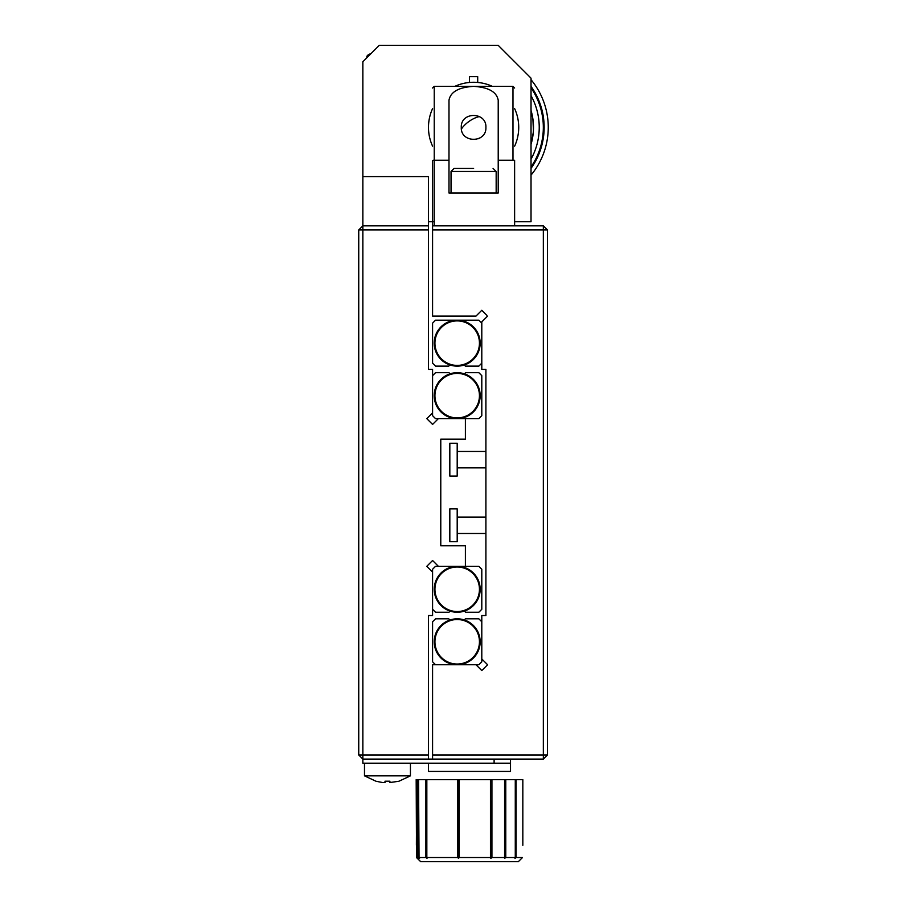 <?xml version="1.0" encoding="UTF-8"?>
<svg xmlns="http://www.w3.org/2000/svg" width="907" height="907" viewBox="0 0 907 907"><rect width="100%" height="100%" fill="white"/><g stroke="black" fill="none" stroke-linecap="round" stroke-linejoin="round"><path stroke-width="1.36" d="M358.741 229.936L362.845 229.936L362.845 225.843L358.741 229.936L358.741 754.998L362.845 759.102L362.845 754.998L358.741 754.998M432.582 412.832L432.582 415.678L435.53 418.637L438.376 418.637L432.582 424.431L426.778 418.637L432.582 412.832L432.582 369.41L428.478 369.41L428.478 229.936L362.845 229.936L362.845 754.998L428.478 754.998L428.478 615.524L432.582 615.524L432.582 572.102L426.778 566.308L432.582 560.503L438.376 566.308L435.53 566.308L432.582 569.256L432.582 572.102M438.376 418.637L465.393 418.637L465.393 439.147L440.779 439.147L440.779 545.799L465.393 545.799L465.393 566.308L438.376 566.308M428.478 229.936L428.478 225.843L362.845 225.843L362.845 61.755L379.251 45.35L498.215 45.35L531.026 78.161L531.026 221.739L514.62 221.739M362.845 759.102L362.845 763.195L362.845 759.102L428.478 759.102L428.478 754.998M479.44 395.656A22.256 22.256 0 0 0 457.196 373.412A22.256 22.256 0 0 0 434.941 395.656A22.256 22.256 0 0 0 457.196 417.912A22.256 22.256 0 0 0 479.44 395.656M480.166 395.656A22.97 22.97 0 0 0 450.11 373.809A22.97 22.97 0 0 0 457.196 418.637A22.97 22.97 0 0 0 480.166 395.656M432.582 375.645L435.53 372.686L448.988 372.686L450.11 373.809A22.97 22.97 0 0 1 464.452 373.865L465.631 372.686L478.851 372.686L481.798 375.645L481.798 415.678L478.851 418.637L465.393 418.637M479.44 343.152A22.256 22.256 0 0 0 457.196 320.897A22.256 22.256 0 0 0 434.941 343.152A22.256 22.256 0 0 0 457.196 365.408A22.256 22.256 0 0 0 479.44 343.152M481.798 323.141L478.851 320.182L435.53 320.182L432.582 323.141L432.582 363.174L435.53 366.122L448.75 366.122L449.929 364.954A22.97 22.97 0 0 0 480.166 343.152A22.97 22.97 0 0 0 457.196 320.182A22.97 22.97 0 0 0 449.929 364.954A22.97 22.97 0 0 0 464.282 365.011L465.393 366.122L478.851 366.122L481.798 363.174M432.582 609.289L435.53 612.248L448.988 612.248L450.11 611.125A22.97 22.97 0 0 0 480.166 589.278A22.97 22.97 0 0 0 457.196 566.308A22.97 22.97 0 0 1 464.452 611.069L465.631 612.248L478.851 612.248L481.798 609.289L481.798 569.256L478.851 566.308L465.393 566.308M479.44 589.278A22.256 22.256 0 0 0 457.196 567.022A22.256 22.256 0 0 0 434.941 589.278A22.256 22.256 0 0 0 457.196 611.533A22.256 22.256 0 0 0 479.44 589.278M457.196 566.308A22.97 22.97 0 0 0 450.11 611.125M480.166 641.782A22.97 22.97 0 0 1 457.196 664.752A22.97 22.97 0 0 0 464.282 619.934A22.97 22.97 0 0 0 434.226 641.782A22.97 22.97 0 0 0 457.196 664.752A22.97 22.97 0 0 1 449.929 619.991L448.75 618.812L435.53 618.812L432.582 621.76L432.582 661.804L435.53 664.752M479.44 641.782A22.256 22.256 0 0 0 457.196 619.526A22.256 22.256 0 0 0 434.941 641.782A22.256 22.256 0 0 0 457.196 664.037A22.256 22.256 0 0 0 479.44 641.782M464.282 619.934L465.393 618.812L478.851 618.812L481.798 621.76M481.798 670.556L476.005 664.752L478.851 664.752L481.798 661.804L481.798 658.947L487.603 664.752L481.798 670.556L487.603 664.752M510.516 763.195L510.516 759.102L510.516 763.195L362.845 763.195L494.111 763.195L494.111 759.102L494.111 763.195L510.516 763.195L510.516 771.404L428.478 771.404L428.478 763.195M428.478 759.102L543.338 759.102L547.431 754.998L547.431 229.936L543.338 225.843L432.582 225.843L432.582 316.078L476.005 316.078L481.798 310.285L486.73 315.205M522.829 845.245L522.829 779.612L516.083 779.612L516.083 857.546L514.983 858.362L515.278 857.546L505.777 857.546L504.643 858.362L504.587 857.546L491.923 857.546L490.857 858.362L490.449 857.546L459.203 857.546L458.579 858.362L457.627 857.546L426.834 857.546L427.016 858.362L425.893 857.546L419.045 857.546L419.556 858.362L418.546 857.546L418.546 779.612L419.045 857.546M490.449 857.546L490.449 779.612L459.203 779.612L459.203 857.546M416.642 857.648L420.667 861.65L518.339 861.65L522.432 857.614L518.339 861.65M418.546 779.612L417.515 779.612L417.515 857.546L418.546 857.546M417.515 857.546L418.138 858.362L417.175 857.546L417.515 779.612M416.551 857.546L417.175 857.546M516.083 857.546L522.466 857.546M515.278 857.546L515.278 779.612L516.083 779.612M420.667 861.65L416.574 857.625M504.587 857.546L504.587 779.612L491.923 779.612L491.923 857.546M515.278 779.612L505.777 779.612L505.777 857.546M490.449 779.612L490.857 858.362M504.587 779.612L504.643 858.362M490.857 779.612L491.923 779.612M504.643 779.612L505.777 779.612M458.579 858.362L458.579 779.612L459.203 779.612M425.893 857.546L425.893 779.612L419.045 779.612M457.627 857.546L457.627 779.612L426.834 779.612L426.834 857.546M417.175 779.612L416.177 779.612L416.483 845.245M416.755 845.245L416.653 779.612L416.392 845.245M457.627 779.612L458.579 779.612M425.893 779.612L426.834 779.612M416.562 845.245L416.562 857.648M364.489 775.859L376.076 781.278L382.539 782.514L384.999 782.514L384.999 781.21L389.919 781.21L389.919 782.514L398.831 781.278L410.429 775.859L364.489 775.859L364.489 763.195M389.919 781.21L389.919 782.514M547.431 229.936L543.338 229.936L543.338 754.998L547.431 754.998M432.582 229.936L543.338 229.936L543.338 225.843M487.603 316.078L481.798 321.883L481.798 369.41L485.903 369.41L485.903 615.524L481.798 615.524L481.798 658.947M476.005 664.752L432.582 664.752L432.582 754.998L543.338 754.998L543.338 759.102M432.582 754.998L432.582 759.102M449.827 508.872L449.827 541.694L457.196 541.694L457.196 508.872L449.827 508.872M449.827 443.24L449.827 476.062L457.196 476.062L457.196 443.24L449.827 443.24M485.903 127.388C486.708 111.527 460.518 111.504 461.289 127.388C460.495 143.249 486.685 143.283 485.903 127.388M514.62 161.491L514.62 225.355M514.62 225.48L514.62 160.358M512.977 160.063L512.977 86.369L514.62 88.013L512.977 86.369L434.226 86.369L432.582 88.013L434.226 86.369L434.226 159.972M514.224 160.21L498.215 160.21L498.215 100.212C496.651 91.868 488.442 87.253 473.601 86.369C458.761 87.253 450.552 91.868 448.988 100.212L448.988 160.21L433.399 160.21M432.582 225.174L432.582 160.686M432.582 161.401L432.582 225.39M498.215 160.21L498.215 193.021L448.988 193.021L448.988 160.21M514.337 225.843L433.127 225.843M434.226 225.174L434.226 160.686M478.352 138.737A12.301 12.301 0 0 0 480.461 137.603M473.601 168.407L454.112 168.407L473.601 168.407M477.706 82.458L477.706 76.653L469.497 76.653L469.497 82.458A45.123 45.123 0 0 1 492.399 86.369M531.026 110.393A59.885 59.885 0 0 1 531.026 144.383L531.23 143.691M531.026 95.62A65.633 65.633 0 0 1 531.026 159.167M531.026 87.832A69.737 69.737 0 0 1 531.026 166.945M531.026 86.403A70.553 70.553 0 0 1 531.026 168.373M531.026 79.691A74.657 74.657 0 0 1 531.026 175.096M531.763 141.673L533.293 132.252M533.418 130.2L532.885 118.874M532.772 118.125L531.117 110.688M432.582 108.591A45.123 45.123 0 0 0 432.582 146.186M428.478 225.843L428.478 176.616L362.845 176.616M434.226 221.739L428.478 221.739M514.62 146.186A45.123 45.123 0 0 0 514.62 108.591M469.497 82.458A45.123 45.123 0 0 0 454.804 86.369M479.418 116.549A16.405 7.505 145.2 0 0 461.402 129.055M496.163 193.021L496.163 171.491L451.04 171.491L454.112 168.407M410.429 775.859L410.429 763.195M457.196 517.081L485.903 517.081M457.196 533.486L485.903 533.486M457.196 451.448L485.903 451.448M457.196 467.853L485.903 467.853M366.95 57.651C366.371 56.041 367.743 54.681 371.054 53.558M451.04 193.021L451.04 171.491M496.163 171.491L493.079 168.407"/></g></svg>
